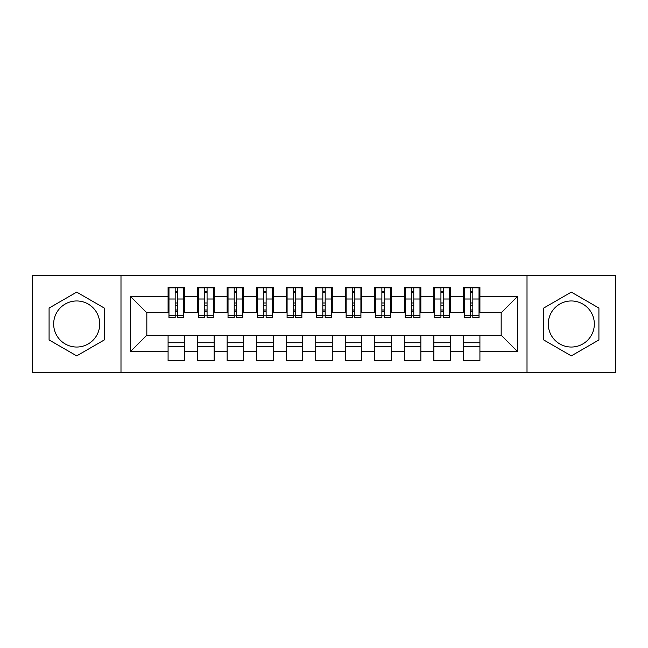 <?xml version="1.0" encoding="UTF-8"?>
<svg xmlns="http://www.w3.org/2000/svg" width="648" height="648" viewBox="0 0 648 648"><rect width="100%" height="100%" fill="white"/><g stroke="black" fill="none" stroke-linecap="round" stroke-linejoin="round"><path stroke-width="0.97" d="M571.309 300.964A23.036 23.036 0 0 0 548.273 324A23.036 23.036 0 0 0 571.309 347.036A23.036 23.036 0 0 0 594.338 324A23.036 23.036 0 0 0 571.309 300.964M76.691 347.036A23.036 23.036 0 0 1 53.663 324A23.036 23.036 0 0 1 76.691 300.964A23.036 23.036 0 0 1 99.727 324A23.036 23.036 0 0 1 76.691 347.036M527.01 372.721L615.6 372.721L615.6 275.279L527.01 275.279L527.01 372.721L120.99 372.721L120.99 275.279L32.4 275.279L32.4 372.721L120.99 372.721M470.464 305.249L472.829 305.249L470.464 305.249M479.917 342.752L463.377 342.752M463.377 346.591L479.917 346.591M440.932 305.249L443.297 305.249L440.932 305.249M450.384 342.752L433.852 342.752M433.852 346.591L450.384 346.591M411.407 305.249L413.772 305.249L411.407 305.249M420.852 342.752L404.32 342.752M404.32 346.591L420.852 346.591M381.875 305.249L384.24 305.249L381.875 305.249M391.327 342.752L374.787 342.752M374.787 346.591L391.327 346.591M352.35 305.249L354.707 305.249L352.35 305.249M361.795 342.752L345.263 342.752M345.263 346.591L361.795 346.591M322.817 305.249L325.183 305.249L322.817 305.249M332.27 342.752L315.73 342.752M315.73 346.591L332.27 346.591M293.293 305.249L295.65 305.249L293.293 305.249M302.738 342.752L286.205 342.752M286.205 346.591L302.738 346.591M263.76 305.249L266.126 305.249L263.76 305.249M273.213 342.752L256.673 342.752M256.673 346.591L273.213 346.591M234.228 305.249L236.593 305.249L234.228 305.249M243.68 342.752L227.148 342.752M227.148 346.591L243.68 346.591M204.703 305.249L207.068 305.249L204.703 305.249M214.148 342.752L197.616 342.752M197.616 346.591L214.148 346.591M527.01 275.279L120.99 275.279M168.974 312.781L146.829 312.781L130.588 296.541L130.588 351.459L168.083 351.459L168.083 360.62L184.623 360.62L184.623 351.459L197.616 351.459L197.616 360.62L214.148 360.62L214.148 351.459L227.148 351.459L227.148 360.62L243.68 360.62L243.68 351.459L256.673 351.459L256.673 360.62L273.213 360.62L273.213 351.459L286.205 351.459L286.205 360.62L302.738 360.62L302.738 351.459L315.73 351.459L315.73 360.62L332.27 360.62L332.27 351.459L345.263 351.459L345.263 360.62L361.795 360.62L361.795 351.459L374.787 351.459L374.787 360.62L391.327 360.62L391.327 351.459L404.32 351.459L404.32 360.62L420.852 360.62L420.852 351.459L433.852 351.459L433.852 360.62L450.384 360.62L450.384 351.459L463.377 351.459L463.377 360.62L479.917 360.62L479.917 335.219L501.171 335.219L501.171 312.781L479.026 312.781M130.588 296.541L168.083 296.541L168.083 312.781M501.171 312.781L517.412 296.541L479.917 296.541L479.917 287.38L463.377 287.38L463.377 296.541L450.384 296.541L450.384 287.38L433.852 287.38L433.852 296.541L420.852 296.541L420.852 287.38L404.32 287.38L404.32 296.541L391.327 296.541L391.327 287.38L374.787 287.38L374.787 296.541L361.795 296.541L361.795 287.38L345.263 287.38L345.263 296.541L332.27 296.541L332.27 287.38L315.73 287.38L315.73 296.541L302.738 296.541L302.738 287.38L286.205 287.38L286.205 296.541L273.213 296.541L273.213 287.38L256.673 287.38L256.673 296.541L243.68 296.541L243.68 287.38L227.148 287.38L227.148 296.541L214.148 296.541L214.148 287.38L197.616 287.38L197.616 296.541L184.623 296.541L184.623 287.38L168.083 287.38L168.083 296.541M517.412 296.541L517.412 351.459L479.917 351.459M450.384 351.459L450.384 335.219L479.917 335.219M463.377 351.459L463.377 335.219M479.917 296.541L479.917 312.781M420.852 351.459L420.852 335.219L450.384 335.219M433.852 351.459L433.852 335.219M463.377 296.541L463.377 312.781L449.501 312.781M450.384 296.541L450.384 312.781M391.327 351.459L391.327 335.219L420.852 335.219M404.32 351.459L404.32 335.219M433.852 296.541L433.852 312.781L419.969 312.781M420.852 296.541L420.852 312.781M361.795 351.459L361.795 335.219L391.327 335.219M374.787 351.459L374.787 335.219M404.32 296.541L404.32 312.781L390.444 312.781M391.327 296.541L391.327 312.781M332.27 351.459L332.27 335.219L361.795 335.219M345.263 351.459L345.263 335.219M374.787 296.541L374.787 312.781L360.912 312.781M361.795 296.541L361.795 312.781M302.738 351.459L302.738 335.219L332.27 335.219M315.73 351.459L315.73 335.219M345.263 296.541L345.263 312.781L331.379 312.781M332.27 296.541L332.27 312.781M273.213 351.459L273.213 335.219L302.738 335.219M286.205 351.459L286.205 335.219M315.73 296.541L315.73 312.781L301.855 312.781M302.738 296.541L302.738 312.781M243.68 351.459L243.68 335.219L273.213 335.219M256.673 351.459L256.673 335.219M286.205 296.541L286.205 312.781L272.322 312.781M273.213 296.541L273.213 312.781M214.148 351.459L214.148 335.219L243.68 335.219M227.148 351.459L227.148 335.219M256.673 296.541L256.673 312.781L242.798 312.781M243.68 296.541L243.68 312.781M184.623 351.459L184.623 335.219L214.148 335.219M197.616 351.459L197.616 335.219M227.148 296.541L227.148 312.781L213.265 312.781M214.148 296.541L214.148 312.781M175.171 305.249L177.536 305.249L175.171 305.249M184.623 342.752L168.083 342.752M168.083 346.591L184.623 346.591M130.588 351.459L146.829 335.219L184.623 335.219M168.083 351.459L168.083 335.219M197.616 296.541L197.616 312.781L183.74 312.781M184.623 296.541L184.623 312.781M104.304 308.059L76.691 292.118L49.086 308.059L49.086 339.941L76.691 355.882L104.304 339.941L104.304 308.059M543.696 308.059L543.696 339.941L571.309 355.882L598.914 339.941L598.914 308.059L571.309 292.118L543.696 308.059M146.829 312.781L146.829 335.219M464.26 312.781L463.377 312.781M434.735 312.781L433.852 312.781M405.203 312.781L404.32 312.781M375.678 312.781L374.787 312.781M346.145 312.781L345.263 312.781M316.621 312.781L315.73 312.781M287.088 312.781L286.205 312.781M257.556 312.781L256.673 312.781M228.031 312.781L227.148 312.781M198.499 312.781L197.616 312.781M517.412 351.459L501.171 335.219M168.974 287.68L183.74 287.68L168.974 287.68L168.974 317.65L175.171 317.65L175.171 287.793L183.74 287.834L183.74 317.65L177.536 317.65L177.536 287.834M175.171 291.632L177.536 291.632M175.171 315.171L177.536 315.171M177.536 311.461L175.171 311.461M175.171 310.011L177.536 310.011M184.623 301.409L183.74 301.409M184.623 305.249L183.74 305.249M168.974 301.409L168.083 301.409M168.974 305.249L168.083 305.249M198.499 287.68L213.265 287.68L198.499 287.68L198.499 317.65L204.703 317.65L204.703 287.793L213.265 287.834L213.265 317.65L207.068 317.65L207.068 287.834M204.703 291.632L207.068 291.632M204.703 315.171L207.068 315.171M207.068 311.461L204.703 311.461M204.703 310.011L207.068 310.011M214.148 301.409L213.265 301.409M214.148 305.249L213.265 305.249M198.499 301.409L197.616 301.409M198.499 305.249L197.616 305.249M228.031 287.68L242.798 287.68L228.031 287.68L228.031 317.65L234.228 317.65L234.228 287.793L242.798 287.834L242.798 317.65L236.593 317.65L236.593 287.834M234.228 291.632L236.593 291.632M234.228 315.171L236.593 315.171M236.593 311.461L234.228 311.461M234.228 310.011L236.593 310.011M243.68 301.409L242.798 301.409M243.68 305.249L242.798 305.249M228.031 301.409L227.148 301.409M228.031 305.249L227.148 305.249M257.556 287.68L272.322 287.68L257.556 287.68L257.556 317.65L263.76 317.65L263.76 287.793L272.322 287.834L272.322 317.65L266.126 317.65L266.126 287.834M263.76 291.632L266.126 291.632M263.76 315.171L266.126 315.171M266.126 311.461L263.76 311.461M263.76 310.011L266.126 310.011M273.213 301.409L272.322 301.409M273.213 305.249L272.322 305.249M257.556 301.409L256.673 301.409M257.556 305.249L256.673 305.249M287.088 287.68L301.855 287.68L287.088 287.68L287.088 317.65L293.293 317.65L293.293 287.793L301.855 287.834L301.855 317.65L295.65 317.65L295.65 287.834M293.293 291.632L295.65 291.632M293.293 315.171L295.65 315.171M295.65 311.461L293.293 311.461M293.293 310.011L295.65 310.011M302.738 301.409L301.855 301.409M302.738 305.249L301.855 305.249M287.088 301.409L286.205 301.409M287.088 305.249L286.205 305.249M316.621 287.68L331.379 287.68L316.621 287.68L316.621 317.65L322.817 317.65L322.817 287.793L331.379 287.834L331.379 317.65L325.183 317.65L325.183 287.834M322.817 291.632L325.183 291.632M322.817 315.171L325.183 315.171M325.183 311.461L322.817 311.461M322.817 310.011L325.183 310.011M332.27 301.409L331.379 301.409M332.27 305.249L331.379 305.249M316.621 301.409L315.73 301.409M316.621 305.249L315.73 305.249M346.145 287.68L360.912 287.68L346.145 287.68L346.145 317.65L352.35 317.65L352.35 287.793L360.912 287.834L360.912 317.65L354.707 317.65L354.707 287.834M352.35 291.632L354.707 291.632M352.35 315.171L354.707 315.171M354.707 311.461L352.35 311.461M352.35 310.011L354.707 310.011M361.795 301.409L360.912 301.409M361.795 305.249L360.912 305.249M346.145 301.409L345.263 301.409M346.145 305.249L345.263 305.249M375.678 287.68L390.444 287.68L375.678 287.68L375.678 317.65L381.875 317.65L381.875 287.793L390.444 287.834L390.444 317.65L384.24 317.65L384.24 287.834M381.875 291.632L384.24 291.632M381.875 315.171L384.24 315.171M384.24 311.461L381.875 311.461M381.875 310.011L384.24 310.011M391.327 301.409L390.444 301.409M391.327 305.249L390.444 305.249M375.678 301.409L374.787 301.409M375.678 305.249L374.787 305.249M405.203 287.68L419.969 287.68L405.203 287.68L405.203 317.65L411.407 317.65L411.407 287.793L419.969 287.834L419.969 317.65L413.772 317.65L413.772 287.834M411.407 291.632L413.772 291.632M411.407 315.171L413.772 315.171M413.772 311.461L411.407 311.461M411.407 310.011L413.772 310.011M420.852 301.409L419.969 301.409M420.852 305.249L419.969 305.249M405.203 301.409L404.32 301.409M405.203 305.249L404.32 305.249M434.735 287.68L449.501 287.68L434.735 287.68L434.735 317.65L440.932 317.65L440.932 287.793L449.501 287.834L449.501 317.65L443.297 317.65L443.297 287.834M440.932 291.632L443.297 291.632M440.932 315.171L443.297 315.171M443.297 311.461L440.932 311.461M440.932 310.011L443.297 310.011M450.384 301.409L449.501 301.409M450.384 305.249L449.501 305.249M434.735 301.409L433.852 301.409M434.735 305.249L433.852 305.249M464.26 287.68L479.026 287.68L464.26 287.68L464.26 317.65L470.464 317.65L470.464 287.793L479.026 287.834L479.026 317.65L472.829 317.65L472.829 287.834M470.464 291.632L472.829 291.632M470.464 315.171L472.829 315.171M472.829 311.461L470.464 311.461M470.464 310.011L472.829 310.011M479.917 301.409L479.026 301.409M479.917 305.249L479.026 305.249M464.26 301.409L463.377 301.409M464.26 305.249L463.377 305.249M168.974 287.834L175.171 287.834M177.536 315.625L183.74 315.625M177.536 299.003L183.74 299.003M168.974 315.625L175.171 315.625M168.974 299.003L175.171 299.003M175.171 302.997L177.536 302.997M175.171 292.41L177.536 292.41M198.499 287.834L204.703 287.834M207.068 315.625L213.265 315.625M207.068 299.003L213.265 299.003M198.499 315.625L204.703 315.625M198.499 299.003L204.703 299.003M204.703 302.997L207.068 302.997M204.703 292.41L207.068 292.41M228.031 287.834L234.228 287.834M236.593 315.625L242.798 315.625M236.593 299.003L242.798 299.003M228.031 315.625L234.228 315.625M228.031 299.003L234.228 299.003M234.228 302.997L236.593 302.997M234.228 292.41L236.593 292.41M257.556 287.834L263.76 287.834M266.126 315.625L272.322 315.625M266.126 299.003L272.322 299.003M257.556 315.625L263.76 315.625M257.556 299.003L263.76 299.003M263.76 302.997L266.126 302.997M263.76 292.41L266.126 292.41M287.088 287.834L293.293 287.834M295.65 315.625L301.855 315.625M295.65 299.003L301.855 299.003M287.088 315.625L293.293 315.625M287.088 299.003L293.293 299.003M293.293 302.997L295.65 302.997M293.293 292.41L295.65 292.41M316.621 287.834L322.817 287.834M325.183 315.625L331.379 315.625M325.183 299.003L331.379 299.003M316.621 315.625L322.817 315.625M316.621 299.003L322.817 299.003M322.817 302.997L325.183 302.997M322.817 292.41L325.183 292.41M346.145 287.834L352.35 287.834M354.707 315.625L360.912 315.625M354.707 299.003L360.912 299.003M346.145 315.625L352.35 315.625M346.145 299.003L352.35 299.003M352.35 302.997L354.707 302.997M352.35 292.41L354.707 292.41M375.678 287.834L381.875 287.834M384.24 315.625L390.444 315.625M384.24 299.003L390.444 299.003M375.678 315.625L381.875 315.625M375.678 299.003L381.875 299.003M381.875 302.997L384.24 302.997M381.875 292.41L384.24 292.41M405.203 287.834L411.407 287.834M413.772 315.625L419.969 315.625M413.772 299.003L419.969 299.003M405.203 315.625L411.407 315.625M405.203 299.003L411.407 299.003M411.407 302.997L413.772 302.997M411.407 292.41L413.772 292.41M434.735 287.834L440.932 287.834M443.297 315.625L449.501 315.625M443.297 299.003L449.501 299.003M434.735 315.625L440.932 315.625M434.735 299.003L440.932 299.003M440.932 302.997L443.297 302.997M440.932 292.41L443.297 292.41M464.26 287.834L470.464 287.834M472.829 315.625L479.026 315.625M472.829 299.003L479.026 299.003M464.26 315.625L470.464 315.625M464.26 299.003L470.464 299.003M470.464 302.997L472.829 302.997M470.464 292.41L472.829 292.41"/></g></svg>
